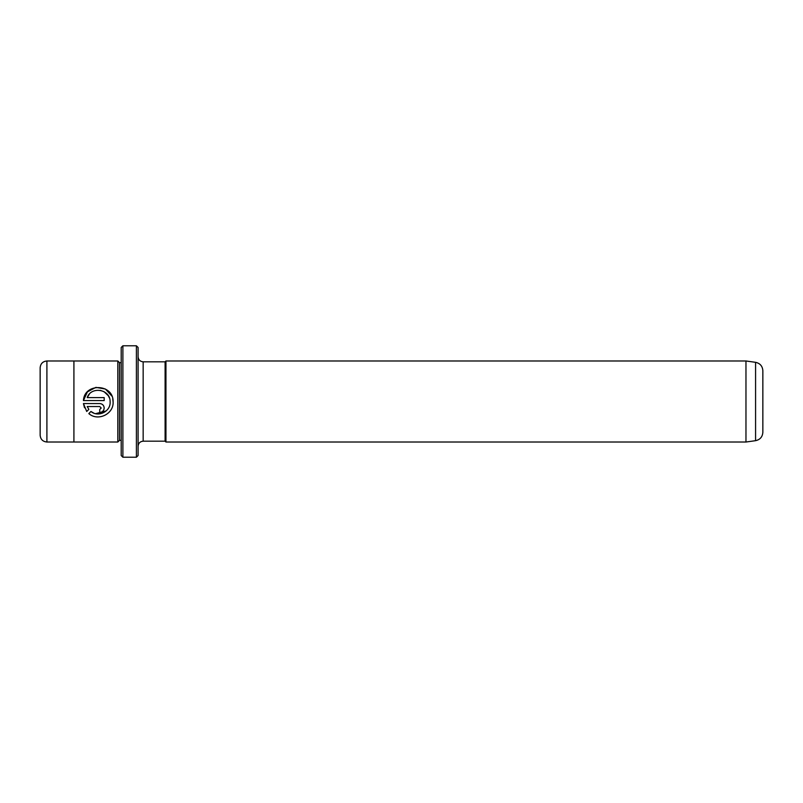 <?xml version="1.0" encoding="UTF-8"?>
<svg xmlns="http://www.w3.org/2000/svg" width="803" height="803" viewBox="0 0 803 803"><rect width="100%" height="100%" fill="white"/><g stroke="black" fill="none" stroke-linecap="round" stroke-linejoin="round"><path stroke-width="1.2" d="M136.4 345.782L138.086 347.468L138.086 455.532L136.4 457.218L136.4 345.782L122.889 345.782L122.889 457.218L136.4 457.218M122.889 457.218L121.203 455.532L121.203 347.468L122.889 345.782M112.741 398.75L113.113 402.062C113.735 414.147 97.815 421.645 88.822 413.585C97.785 421.655 113.755 414.137 113.113 402.062L113.103 401.5C113.384 383.543 84.245 382.71 83.432 400.577L87.427 391.844L95.888 387.377L105.394 389.023L111.848 396.06M110.141 402.062L110.121 401.5L110.141 402.062C110.623 411.588 98.187 417.66 90.94 411.467L93.841 413.123M95.587 413.665L106.177 410.925M99.723 403.548L83.432 403.548L86.724 411.477L88.832 409.359L87.206 406.529L99.723 406.529L101.208 408.014L99.723 409.5L99.723 412.481C102.453 412.2 103.938 410.704 104.189 408.014C103.938 405.314 102.443 403.829 99.723 403.548C102.443 403.829 103.938 405.314 104.189 408.014M762.85 370.685L762.85 432.315C762.499 436.902 760.08 439.683 755.583 440.676L755.583 362.324C760.08 363.317 762.499 366.098 762.85 370.685M745.967 360.979L745.967 442.021L165.95 442.021L165.95 360.979L745.967 360.979L755.583 362.324M40.15 401.5L40.15 367.744C40.551 363.639 42.8 361.38 46.905 360.989L46.905 442.011C42.8 441.62 40.551 439.361 40.15 435.256L40.15 401.5M117.82 442.021L119.517 440.335L119.517 362.665L117.82 360.979L117.82 442.021L73.916 442.021L73.916 360.979L46.905 360.989M83.432 400.577L104.189 400.577L104.189 397.605L87.206 397.605C91.12 385.952 110.272 389.144 110.121 401.5M165.95 442.021L165.107 441.178L165.107 361.822L143.155 361.822L143.155 441.178C140.073 441.479 138.387 443.166 138.086 446.247M90.94 411.467L88.822 413.585M84.506 407.773L83.432 403.548M87.206 406.529L88.832 409.359M101.208 408.014L99.723 406.529M109.399 397.947L108.385 395.849M108.335 395.769L104.019 391.663L100.214 390.328M89.324 394.183L87.206 397.605M117.82 360.979L73.916 360.979M119.517 362.665L121.203 362.665M165.107 361.822L165.95 360.979M165.107 441.178L143.155 441.178M143.155 361.822C140.073 361.521 138.387 359.834 138.086 356.753M119.517 440.335L121.203 440.335M73.916 442.011L46.905 442.011M755.583 440.676L745.967 442.021"/></g></svg>
